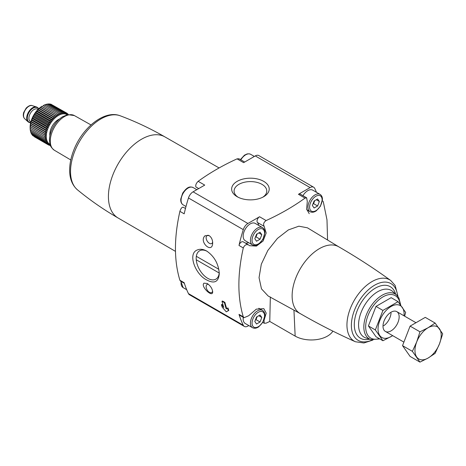 <?xml version="1.0" encoding="UTF-8"?>
<svg xmlns="http://www.w3.org/2000/svg" width="466" height="466" viewBox="0 0 466 466"><rect width="100%" height="100%" fill="white"/><g stroke="black" fill="none" stroke-linecap="round" stroke-linejoin="round"><path stroke-width="0.7" d="M224.903 302.399L224.426 302.679A146.813 84.76 120 0 0 226.226 308.929L227.478 308.207A146.813 84.76 120 0 0 228.282 310.705L226.301 311.853L222.224 307.21A146.813 84.76 -60 0 1 221.42 304.706L223.802 307.531A146.813 84.76 -60 0 1 222.002 301.275L222.48 301.001L224.903 302.399A145.357 83.921 120 0 0 226.721 308.643L226.226 308.929M221.42 304.706L221.909 304.426L223.36 306.145M226.721 308.643L227.967 307.921A145.357 83.921 120 0 0 228.783 310.42L226.808 311.562M228.783 310.42L228.282 310.705M316.49 192.312A145.357 83.921 120 0 0 314.719 188.392A7.141 4.124 120 0 0 313.665 187.221A7.141 4.124 120 0 0 310.094 187.577L298.45 194.299A3.571 2.062 120 0 1 300.232 194.124L306.675 197.84M327.575 240.031L326.986 219.835L323.288 201.755L322.717 200.957M205.081 235.726C198.283 241.638 212.601 254.622 212.671 242.792C212.548 239.571 211.343 237.165 209.048 235.563L205.081 235.726M244.667 162.046L238.971 158.755L237.054 158.854A239.268 138.14 0 0 0 198.161 181.309L204.731 185.101L193.087 191.829A7.141 4.124 120 0 0 188.462 197.974A145.357 83.921 120 0 0 184.181 213.812L179.893 211.343C180.948 208.226 182.107 206.887 183.371 207.318M184.367 283.316L180.453 281.056L179.893 280.247C173.975 260.721 173.975 237.753 179.893 211.343M179.893 280.247L184.181 282.722A145.357 83.921 120 0 0 188.462 293.609A7.141 4.124 120 0 0 189.516 294.774L244.341 326.427A7.141 4.124 120 0 0 247.912 326.078L248.815 325.553M248.361 244.807L248.652 245.011C246.38 243.998 244.592 244.976 243.287 247.941C237.415 274.27 237.415 297.238 243.287 316.845L239.006 314.375A145.357 83.921 120 0 0 243.287 325.262A7.141 4.124 120 0 0 244.341 326.427M309.226 213.684L306.64 209.065L307.292 201.469L306.669 197.852L305.02 198.097A239.268 138.14 180 0 1 266.127 220.552L259.556 216.754L247.912 223.482A7.141 4.124 120 0 0 243.287 229.627A145.357 83.921 120 0 0 239.006 245.465A3.571 2.062 120 0 1 243.205 241.825A3.571 2.062 120 0 1 243.427 241.994M197.264 249.986C187.315 253.632 195.475 274.544 206.636 279.915C214.354 284.039 218.571 281.953 219.288 273.647C218.583 263.966 214.412 256.446 206.77 251.081C203.275 249.135 200.106 248.774 197.264 249.986M203.974 283.182C200.188 286.322 212.945 298.339 212.671 291.757C212.298 288.582 210.481 285.821 207.219 283.468L203.974 283.182M198.714 188.579L195.883 186.942C195.388 185.153 196.145 183.278 198.161 181.309M313.665 187.221L258.84 155.568A7.141 4.124 120 0 0 255.269 155.924L243.625 162.651L237.054 158.854M263.715 181.361A18.786 10.846 180 0 1 263.715 196.699A18.786 10.846 180 0 1 237.147 196.699A18.786 10.846 180 0 1 237.147 181.361A18.786 10.846 180 0 1 263.715 181.361M300.354 313.665A38.55 22.257 -60 0 1 300.11 313.531A38.55 22.257 -60 0 1 300.11 269.016A38.55 22.257 -60 0 1 338.666 246.753C356.624 257.127 373.982 268.375 390.729 280.497A35.422 20.452 -60 0 0 354.282 300.29A35.422 20.452 -60 0 0 355.372 341.747C336.493 333.307 318.074 323.899 300.11 313.531M300.232 313.601L268.125 295.968L261.484 288.868L259.049 277.672L261.321 264.175L267.851 250.434L277.416 238.435L288.367 229.924L298.869 226.185L307.432 227.816L338.782 246.823M270.338 296.959L269.767 321.447A239.268 138.14 180 0 1 266.127 323.148L264.216 323.235L264.006 319.857M243.287 316.845L243.998 317.725L248.652 315.762L256.312 309.144L263.838 308.661L266.208 313.158L264.17 319.956M266.127 220.552C263.686 222.27 263.028 224.21 264.17 226.365L266.179 233.012L263.08 241.015L256.422 246.089L249.63 245.699L248.652 245.011M332.881 331.128A22.846 13.188 180 0 1 295.159 336.103L269.767 321.447M391.044 313.047A11.423 6.594 -60 0 1 383.71 325.746M302.929 195.685A9.996 5.773 -60 0 1 312.773 190.169L320.043 194.369A9.996 5.773 -60 0 0 310.047 200.135A9.996 5.773 -60 0 0 310.047 211.68C311.917 212.647 314.002 212.356 316.303 210.807L320.439 206.193L322.449 199.407C322.431 197.036 321.627 195.353 320.043 194.369M252.502 327.68C254.366 328.652 256.451 328.361 258.752 326.806L262.888 322.198L264.898 315.412C264.88 313.036 264.076 311.358 262.492 310.368A9.996 5.773 -60 0 0 252.496 316.14A9.996 5.773 -60 0 0 252.502 327.68L245.233 323.486A9.996 5.773 -60 0 1 243.281 317.329M239.006 314.375A3.571 2.062 120 0 0 239.635 315.226L243.992 317.736M252.502 244.906L245.233 240.706A9.996 5.773 -60 0 1 245.233 229.167A9.996 5.773 -60 0 1 255.222 223.395L262.492 227.594A9.996 5.773 -60 0 0 252.496 233.361A9.996 5.773 -60 0 0 252.502 244.906C254.366 245.873 256.451 245.582 258.752 244.033L262.888 239.419L264.898 232.633C264.88 230.262 264.076 228.585 262.492 227.594M245.168 242.961A12.139 7.007 120 0 0 248.669 242.693M258.694 225.398A12.139 7.007 120 0 0 257.442 222.48A3.571 2.062 120 0 1 257.337 219.562A3.571 2.062 120 0 1 259.556 216.754M256.556 317.002L254.809 321.511L256.556 323.998L260.051 321.977L261.805 317.474L260.051 314.981L256.556 317.002M314.107 201.003L312.36 205.506L314.107 207.993L317.602 205.978L319.35 201.469L317.602 198.982L314.107 201.003M256.556 234.229L254.809 238.732L256.556 241.225L260.051 239.204L261.805 234.695L260.051 232.208L256.556 234.229M255.391 320.008L256.015 319.647L260.051 321.977M258.776 315.721L261.805 317.474M256.015 319.647L257.18 316.641M255.391 237.235L256.015 236.874L260.051 239.204M258.776 232.948L261.805 234.695M256.015 236.874L257.18 233.868M312.942 204.003L313.566 203.642L317.602 205.978M316.321 199.722L319.35 201.469M313.566 203.642L314.731 200.642M219.259 272.604A16.339 9.437 60 0 1 215.904 279.134A16.339 9.437 60 0 1 199.576 269.727A16.339 9.437 60 0 1 199.53 250.848A16.339 9.437 60 0 1 199.565 250.83A16.339 9.437 60 0 1 207.259 251.372M212.63 241.97A4.631 2.674 60 0 1 211.71 243.549A4.631 2.674 60 0 1 207.446 241.446A4.631 2.674 60 0 1 206.508 236.087A4.631 2.674 60 0 1 207.079 235.528A4.631 2.674 60 0 1 209.182 235.645M212.613 291.058A4.631 2.674 60 0 1 211.71 292.514A4.631 2.674 60 0 1 207.079 289.84A4.631 2.674 60 0 1 207.079 284.493A4.631 2.674 60 0 1 207.172 284.446A4.631 2.674 60 0 1 208.448 284.336M238.068 197.2A16.339 9.437 180 0 1 234.089 191.031A16.339 9.437 180 0 1 244.178 182.311A16.339 9.437 180 0 1 261.985 184.355A16.339 9.437 180 0 1 266.773 191.031A16.339 9.437 180 0 1 262.789 197.2M224.426 302.679L222.002 301.275M218.822 269.296L196.32 256.306M196.244 259.76L219.224 273.029M382.924 340.733L375.992 336.726L368.414 325.95L375.992 306.418L391.149 297.663L398.08 301.671L382.924 310.42L375.346 329.951L382.924 340.733L392.716 335.671M375.992 306.418L382.924 310.42M368.414 325.95L375.346 329.951M404.605 316.152L405.659 312.453L398.08 301.671M383 326.194A11.423 6.594 120 0 0 391.073 330.86A11.423 6.594 120 0 0 399.152 316.868A11.423 6.594 120 0 0 391.073 312.203A11.423 6.594 120 0 0 383 326.194M404.01 315.808A18.419 10.636 120 0 0 391.83 306.08A18.419 10.636 120 0 0 378.048 329.048A18.419 10.636 120 0 0 392.588 335.596M435.122 323.055L425.266 317.363L410.109 326.113L402.531 345.644L410.109 356.426L419.965 362.117L412.387 351.335L416.721 341.887L419.965 331.804L428.091 327.744L435.122 323.055L442.7 333.837L439.455 343.914L435.122 353.368L428.091 358.057L419.965 362.117M410.109 326.113L419.965 331.804M402.531 345.644L412.387 351.335M439.455 343.914A18.564 10.718 -60 0 1 428.091 358.057A18.564 10.718 -60 0 1 416.721 357.043A18.564 10.718 -60 0 1 416.721 341.887A18.564 10.718 -60 0 1 428.091 327.744A18.564 10.718 -60 0 1 439.455 328.757A18.564 10.718 -60 0 1 439.455 343.914M50.072 144.431A17.137 9.891 -60 0 1 49.827 124.509A17.137 9.891 -60 0 1 67.197 114.764M50.398 145.386L49.879 145.497L50.439 144.868L48.825 145.118L49.483 144.425L47.864 144.565L48.621 143.819L47.008 143.837L47.864 143.05L46.268 142.951L47.217 142.136L45.651 141.909L46.693 141.076L45.161 140.72L46.297 139.893L44.812 139.41L46.029 138.588L44.596 137.983L45.895 137.19L44.526 136.451L45.895 135.699L44.596 134.843L46.029 134.144L44.812 133.171L46.297 132.53L45.161 131.453L46.693 130.882L45.651 129.705L47.217 129.222L46.268 127.946L47.864 127.562L47.008 126.204L48.621 125.919L47.864 124.492L49.483 124.317L48.825 122.826L50.439 122.768L49.879 121.224L51.487 121.288L51.021 119.715L52.6 119.902L52.233 118.3L53.776 118.614L53.503 117.007L55.005 117.444L54.819 115.842L56.264 116.407L56.159 114.817L57.545 115.516L57.516 113.954L58.838 114.77L58.873 113.25L60.12 114.182L60.219 112.72L61.378 113.768L61.529 112.37L62.607 113.518L62.799 112.201L63.784 113.442L64.011 112.213L64.902 113.541L65.153 112.411L65.945 113.815L66.213 112.789L66.9 114.257L67.174 113.343L67.762 114.869L68.03 114.071L68.187 114.566M30.121 128.138L30.121 127.125A17.137 9.891 -60 0 1 42.237 106.143L38.026 109.516L33.733 115.219L30.942 121.789L30.121 128.138L44.526 136.451M33.342 135.95L47.864 144.565M32.422 134.954L32.603 135.519L47.008 143.837M31.659 133.829L31.863 134.633L46.268 142.951M31.047 132.571L31.245 133.591L45.651 141.909M30.54 130.795L30.756 132.408L45.161 140.72M30.273 129.496L30.407 131.092L44.812 139.41M30.139 128.092L30.191 129.665L44.596 137.983M58.873 113.25L44.474 104.937L43.111 105.636L57.516 113.954M60.219 112.72L45.814 104.407L44.363 105.089M61.529 112.37L47.13 104.052L45.627 104.669M62.799 112.201L48.394 103.883L47.416 104.221M64.011 112.213L49.606 103.895L48.808 104.122M65.153 112.411L50.747 104.093L50.165 104.221M67.174 113.343L51.487 104.518M30.657 122.698A8.569 4.945 -60 0 1 28.869 122.308A8.569 4.945 -60 0 1 28.869 112.411A8.569 4.945 -60 0 1 37.437 107.465A8.569 4.945 -60 0 1 38.672 108.817M28.869 122.308L28.467 122.075A8.569 4.945 -60 0 1 27.966 121.708A8.569 4.945 -60 0 1 28.467 112.178A8.569 4.945 -60 0 1 36.465 106.982A8.569 4.945 -60 0 1 37.03 107.232L37.437 107.465M67.29 113.646L68.03 114.071M49.146 145.072L49.879 145.497M34.42 136.8L48.825 145.118M30.139 126.606L45.895 135.699M30.191 126.531L44.596 134.843M30.273 125.045L46.029 134.144M30.407 124.853L44.812 133.171M30.54 123.438L46.297 132.53M30.756 123.135L45.161 131.453M30.942 121.789L46.693 130.882M31.245 121.387L45.651 129.705M31.467 120.129L47.217 129.222M31.863 119.634L46.268 127.946M32.107 118.463L47.864 127.562M32.603 117.886L47.008 126.204M32.865 116.826L48.621 125.919M33.459 116.174L47.864 124.492M33.733 115.219L49.483 124.317M34.42 114.508L48.825 122.826M34.688 113.669L50.439 122.768M35.48 112.912L49.879 121.224M35.731 112.195L51.487 121.288M36.616 111.397L51.021 119.715M36.849 110.803L52.6 119.902M37.828 109.982L52.233 118.3M38.026 109.516L53.776 118.614M39.097 108.689L53.503 117.007M39.249 108.351L55.005 117.444M40.414 107.524L54.819 115.842M40.513 107.314L56.264 116.407M41.754 106.504L56.159 114.817M41.794 106.417L57.545 115.516M243.287 325.262L188.462 293.609M243.287 247.941L239.006 245.465M243.287 229.627L188.462 197.974M310.094 187.577L255.269 155.924M247.912 223.482L193.087 191.829M305.02 198.097L298.45 194.299M379.196 338.578A24.506 14.149 -60 0 1 365.763 324.75A24.506 14.149 -60 0 1 382.761 296.999A24.506 14.149 -60 0 1 400.178 304.333M370.924 339.58A25.91 14.959 -60 0 1 369.206 308.906A25.91 14.959 -60 0 1 396.63 295.054L392.774 291.547A27.028 15.605 -60 0 0 364.167 305.993A27.028 15.605 -60 0 0 365.956 337.996L370.924 339.58L379.813 338.933M369.625 339.166A29.783 17.195 -60 0 1 360.468 303.861A29.783 17.195 -60 0 1 395.622 294.139M372.293 339.918A32.766 18.92 -60 0 1 351.387 324.487A32.766 18.92 -60 0 1 373.796 285.681A32.766 18.92 -60 0 1 397.609 296.073M293.947 310.146L295.159 336.103M77.467 189.837C90.194 200.31 103.749 209.7 118.119 218.006A46.821 27.034 -60 0 1 118.079 217.983A46.821 27.034 -60 0 1 118.119 163.939A46.821 27.034 -60 0 1 164.894 136.882A46.821 27.034 -60 0 1 164.941 136.911C150.565 128.616 135.653 121.574 120.216 115.789A42.948 24.797 -60 0 0 79.424 141.6A42.948 24.797 -60 0 0 77.467 189.837C72.358 185.34 69.76 178.95 69.655 170.649C69.597 164.009 71.007 157.071 73.89 149.848C82.581 127.521 104.553 109.615 120.216 115.789M70.774 159.955L54.365 150.244A20.015 11.557 -60 0 1 54.423 127.166A20.015 11.557 -60 0 1 74.379 115.58L90.992 124.935M264.17 226.365L257.442 222.48M264.566 315.878A8.854 5.109 -60 0 1 255.176 327.557A8.854 5.109 -60 0 1 255.176 315.039A8.854 5.109 -60 0 1 264.566 315.878M322.117 199.873A8.854 5.109 -60 0 1 312.727 211.558A8.854 5.109 -60 0 1 312.727 199.034A8.854 5.109 -60 0 1 322.117 199.873M264.566 233.099A8.854 5.109 -60 0 1 255.176 244.784A8.854 5.109 -60 0 1 255.176 232.26A8.854 5.109 -60 0 1 264.566 233.099M186.691 289.689L183.138 287.633A9.996 5.773 -60 0 1 181.187 281.481M240.84 159.832A9.996 5.773 -60 0 1 250.679 154.322L254.366 156.448M185.992 206.508L183.138 204.859A9.996 5.773 -60 0 1 183.138 193.314A9.996 5.773 -60 0 1 193.134 187.548L196.815 189.674M49.891 135.728A12.139 7.007 -60 0 1 59.572 118.964M30.878 121.818L30.389 121.533A7.141 4.124 -60 0 1 30.389 113.29A7.141 4.124 -60 0 1 37.53 109.166L38.02 109.452M30.721 122.441A8.283 4.782 -60 0 1 29.008 112.492A8.283 4.782 -60 0 1 38.48 109.003M27.966 121.708L24.686 118.725A7.619 4.398 -60 0 1 25.129 110.256A7.619 4.398 -60 0 1 32.241 105.631L36.465 106.982M400.708 305.038L398.884 297.966L396.63 295.054M398.04 296.626L395.156 285.477L390.729 280.497M355.372 341.747L363.923 342.982L372.986 340.017M118.079 217.983L175.49 251.378M164.894 136.882L219.102 167.946M54.365 150.244C51.528 147.984 50.025 145.776 49.856 143.621L49.466 139.631C49.6 135.239 50.94 130.841 53.485 126.426C56.019 122.144 59.106 118.877 62.753 116.628L67.838 114.63L74.379 115.58M322.728 200.945L322.361 200.735M264.21 323.247L262.76 322.408M248.366 244.807L243.205 241.825M183.22 207.195L185.468 208.494M262.492 310.368L258.822 308.247M310.047 211.68L306.779 209.793M183.138 287.633L180.82 281.266M240.421 159.593L244.458 155.172L247.161 153.914L249.217 153.809L250.679 154.322M183.138 204.859C181.361 203.724 180.569 201.772 180.767 199.005L182.689 193.122C187.856 185.812 190.512 186.685 193.134 187.548M415.987 322.722L396.787 311.637M403.9 342.126L385.365 331.425M24.686 118.725C23.23 117.216 22.916 115.096 23.743 112.37L26.16 108.112C28.642 105.759 30.669 104.932 32.241 105.631"/></g></svg>
